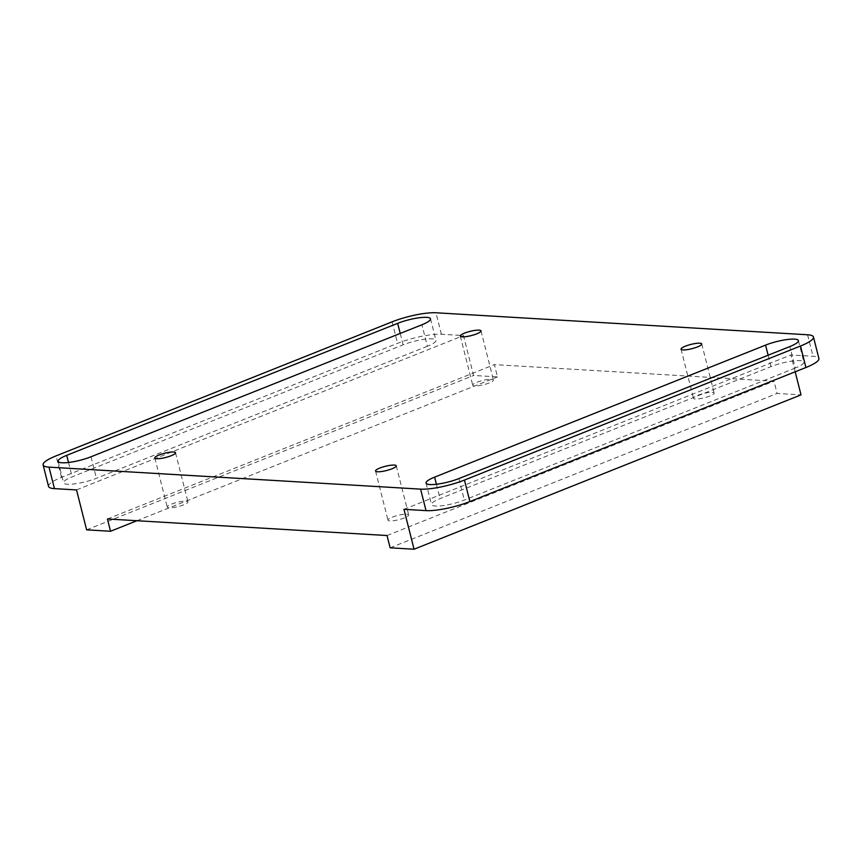<?xml version="1.0" encoding="UTF-8"?>
<svg xmlns="http://www.w3.org/2000/svg" width="862" height="862" viewBox="0 0 862 862"><rect width="100%" height="100%" fill="white"/><g stroke="black" fill="none" stroke-linecap="round" stroke-linejoin="round"><path stroke-width="0.65" stroke-dasharray="4.31 3.23" d="M406.735 514.194A10.678 2.187 165.8 0 1 408.685 514.916A10.678 2.187 165.8 0 1 401.778 518.838A10.678 2.187 165.8 0 1 389.936 520.896A10.678 2.187 165.8 0 1 387.986 520.163A10.678 2.187 165.8 0 1 394.893 516.252A10.678 2.187 165.8 0 1 406.735 514.194M185.987 501.124A10.678 2.187 165.8 0 1 187.938 501.856A10.678 2.187 165.8 0 1 181.031 505.768A10.678 2.187 165.8 0 1 169.189 507.826A10.678 2.187 165.8 0 1 167.239 507.093A10.678 2.187 165.8 0 1 174.146 503.182A10.678 2.187 165.8 0 1 185.987 501.124M491.491 379.258A10.678 2.187 165.8 0 1 493.43 379.991A10.678 2.187 165.8 0 1 486.534 383.902A10.678 2.187 165.8 0 1 474.682 385.96A10.678 2.187 165.8 0 1 472.732 385.228A10.678 2.187 165.8 0 1 479.638 381.316A10.678 2.187 165.8 0 1 491.491 379.258M712.227 392.329A10.678 2.187 165.8 0 1 714.178 393.061A10.678 2.187 165.8 0 1 707.271 396.973A10.678 2.187 165.8 0 1 695.429 399.031A10.678 2.187 165.8 0 1 693.479 398.298A10.678 2.187 165.8 0 1 700.386 394.387A10.678 2.187 165.8 0 1 712.227 392.329M48.541 486.405A32.357 6.627 165.8 0 1 61.504 477.376L397.554 343.335A32.357 6.627 165.8 0 1 441.409 334.262L463.476 335.566L473.583 375.476L497.493 376.899L494.389 364.615L773.99 381.176L777.104 393.449L801.013 394.871M427.38 346.265L96.425 478.281A21.356 4.375 165.8 0 1 75.339 483.787A21.356 4.375 165.8 0 1 63.583 482.795A21.356 4.375 165.8 0 1 72.149 476.848L403.104 344.822A21.356 4.375 165.8 0 1 424.19 339.316A21.356 4.375 165.8 0 1 435.946 340.307A21.356 4.375 165.8 0 1 427.38 346.265L421.938 324.769M76.524 489.928L463.476 335.566M795.173 371.791L790.917 354.961L812.995 356.265A32.357 6.627 165.8 0 1 818.9 358.484M795.292 368.042L464.338 500.057A21.356 4.375 165.8 0 1 443.24 505.574A21.356 4.375 165.8 0 1 431.496 504.582A21.356 4.375 165.8 0 1 440.062 498.624L771.005 366.609A21.356 4.375 165.8 0 1 792.103 361.092A21.356 4.375 165.8 0 1 803.847 362.083A21.356 4.375 165.8 0 1 795.292 368.042L789.851 346.556M403.955 509.313L790.917 354.961M86.62 529.839L473.583 375.476M136.939 520.723L497.493 376.899M107.427 518.978L494.389 364.615M387.038 535.528L773.99 381.176M390.141 547.812L777.104 393.449M61.504 477.376L56.073 455.89M90.995 456.785L96.425 478.281M400.216 333.443L403.104 344.822M68.518 462.474L72.149 476.848M392.113 321.838L397.554 343.335M441.409 334.262L435.967 312.777M807.554 334.768L812.995 356.265M458.896 478.572L464.338 500.057M436.42 484.261L440.062 498.624M768.128 355.219L771.005 366.609M396.261 465.803L408.685 514.916M175.514 452.733L187.938 501.856M481.007 330.868L493.43 379.991M701.754 343.938L714.178 393.061M430.504 318.811L435.946 340.307M58.153 461.31L63.583 482.795M426.054 483.086L431.496 504.582M798.417 340.598L803.847 362.083M681.045 349.175L693.479 398.298M460.308 336.105L472.732 385.228M154.815 457.97L167.239 507.093M375.552 471.04L387.986 520.163"/><path stroke-width="1.29" d="M394.311 465.071A10.678 2.187 165.8 0 1 396.261 465.803A10.678 2.187 165.8 0 1 389.355 469.715A10.678 2.187 165.8 0 1 377.502 471.773A10.678 2.187 165.8 0 1 375.552 471.04A10.678 2.187 165.8 0 1 382.459 467.129A10.678 2.187 165.8 0 1 394.311 465.071M173.564 452A10.678 2.187 165.8 0 1 175.514 452.733A10.678 2.187 165.8 0 1 168.607 456.644A10.678 2.187 165.8 0 1 156.765 458.703A10.678 2.187 165.8 0 1 154.815 457.97A10.678 2.187 165.8 0 1 161.722 454.058A10.678 2.187 165.8 0 1 173.564 452M479.056 330.135A10.678 2.187 165.8 0 1 481.007 330.868A10.678 2.187 165.8 0 1 474.1 334.779A10.678 2.187 165.8 0 1 462.258 336.837A10.678 2.187 165.8 0 1 460.308 336.105A10.678 2.187 165.8 0 1 467.215 332.193A10.678 2.187 165.8 0 1 479.056 330.135M699.804 343.205A10.678 2.187 165.8 0 1 701.754 343.938A10.678 2.187 165.8 0 1 694.847 347.849A10.678 2.187 165.8 0 1 682.995 349.907A10.678 2.187 165.8 0 1 681.045 349.175A10.678 2.187 165.8 0 1 687.951 345.263A10.678 2.187 165.8 0 1 699.804 343.205M464.446 480.069L469.887 501.555A32.357 6.627 165.8 0 1 426.033 510.627L420.591 489.131A32.357 6.627 -14.2 0 0 464.446 480.069L800.496 346.018A32.357 6.627 -14.2 0 0 813.459 336.988A32.357 6.627 -14.2 0 0 807.554 334.768L435.967 312.777A32.357 6.627 -14.2 0 0 392.113 321.838L56.073 455.89A32.357 6.627 -14.2 0 0 43.1 464.909A32.357 6.627 -14.2 0 0 49.005 467.129L54.446 488.625A32.357 6.627 165.8 0 1 48.541 486.405L43.1 464.909M421.938 324.769L90.995 456.785A21.356 4.375 165.8 0 1 69.897 462.301A21.356 4.375 165.8 0 1 58.153 461.31A21.356 4.375 165.8 0 1 66.708 455.351L397.662 323.336A21.356 4.375 165.8 0 1 418.76 317.819A21.356 4.375 165.8 0 1 430.504 318.811A21.356 4.375 165.8 0 1 421.938 324.769M434.62 477.139L765.575 345.112A21.356 4.375 165.8 0 1 786.661 339.606A21.356 4.375 165.8 0 1 798.417 340.598A21.356 4.375 165.8 0 1 789.851 346.556L458.896 478.572A21.356 4.375 165.8 0 1 437.81 484.088A21.356 4.375 165.8 0 1 426.054 483.086A21.356 4.375 165.8 0 1 434.62 477.139L436.42 484.261M420.591 489.131L49.005 467.129M54.446 488.625L76.524 489.928L86.62 529.839L110.53 531.261L107.427 518.978L387.038 535.528L390.141 547.812L414.062 549.223L403.955 509.313L426.033 510.627M414.062 549.223L801.013 394.871L795.173 371.791M813.459 336.988L818.9 358.484A32.357 6.627 165.8 0 1 805.927 367.503L800.496 346.018M469.887 501.555L805.927 367.503M110.53 531.261L136.939 520.723M397.662 323.336L400.216 333.443M66.708 455.351L68.518 462.474M765.575 345.112L768.128 355.219"/></g></svg>
